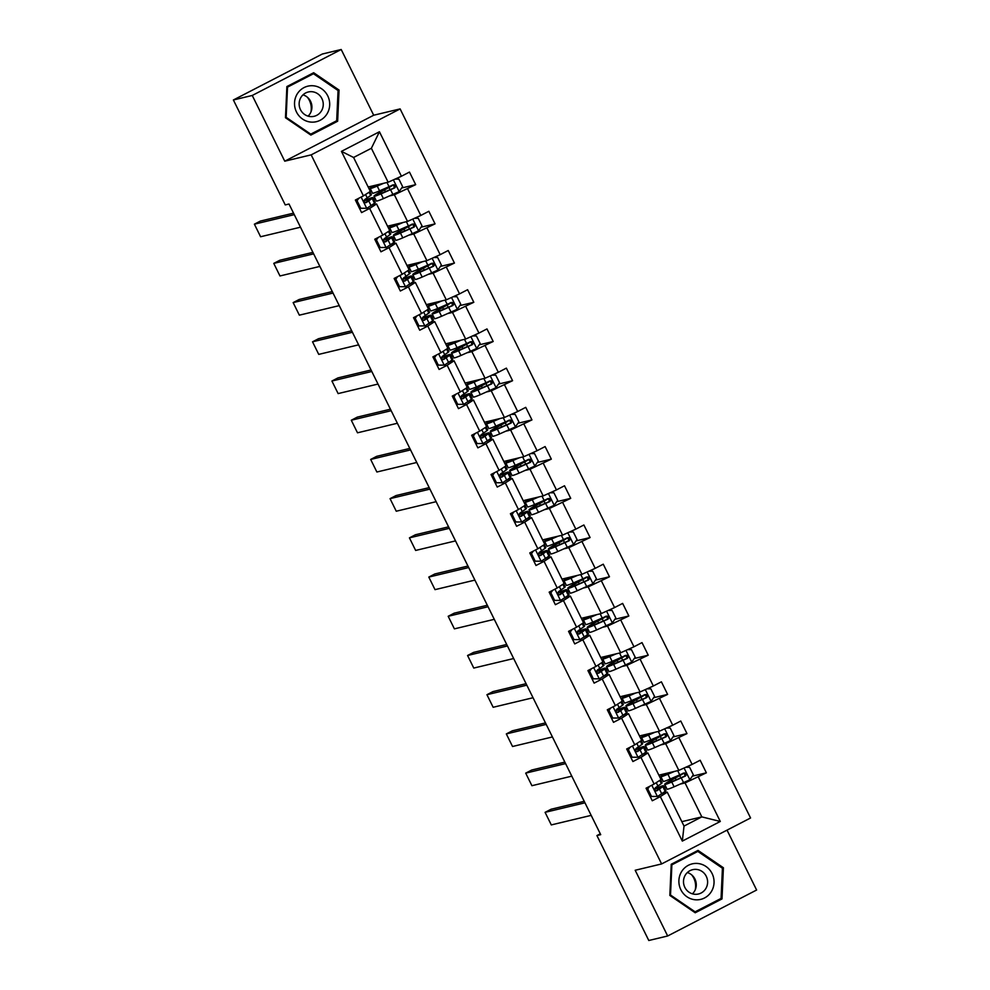 <?xml version="1.0" encoding="UTF-8"?>
<svg xmlns="http://www.w3.org/2000/svg" width="990" height="990" viewBox="0 0 990 990"><rect width="100%" height="100%" fill="white"/><g stroke="black" fill="none" stroke-linecap="round" stroke-linejoin="round"><path stroke-width="1.49" d="M341.204 49.5L252.252 95.461L284.749 161.184L373.7 115.224L341.204 49.5L322.332 54.017L233.38 99.978L285.244 204.918L289.018 204.014L600.707 834.657L596.921 835.56L648.797 940.5L667.668 935.983L756.62 890.022L727.031 830.14M373.7 115.224L400.121 108.912L750.568 817.975L661.617 863.936L311.169 154.861L400.121 108.912M252.252 95.461L233.38 99.978M368.169 186.986L388.142 182.222L371.374 148.277L379.43 131.757L401.42 176.245L409.464 172.074L415.676 184.647L401.668 188.001M388.142 182.222L401.42 176.245M387.548 226.203L407.521 221.426L394.354 194.783L415.676 184.647M407.62 188.805L420.8 215.449L428.843 211.291L435.055 223.864L421.047 227.205M406.927 265.419L426.9 260.642L413.733 233.999L435.055 223.864M426.999 228.022L440.179 254.665L448.223 250.507L454.435 263.068L440.426 266.421M426.306 304.623L446.28 299.846L433.113 273.203L454.435 263.068M446.379 267.226L459.558 293.869L467.602 289.711L473.814 302.284L459.805 305.625M445.686 343.839L465.659 339.063L452.492 312.419L473.814 302.284M465.758 306.442L478.937 333.086L486.981 328.928L493.193 341.488L479.185 344.842M465.065 383.043L485.038 378.267L471.871 351.623L493.193 341.488M485.15 345.659L498.317 372.302L506.36 368.132L512.572 380.704L498.564 384.058M484.444 422.26L504.417 417.483L491.25 390.84L512.572 380.704M504.529 384.863L517.696 411.506L525.74 407.348L531.952 419.909L517.956 423.262M503.823 461.476L523.797 456.699L510.63 430.056L531.952 419.909M523.908 424.079L537.075 450.722L545.119 446.564L551.331 459.125L537.335 462.479M523.203 500.68L543.176 495.903L530.009 469.26L551.331 459.125M543.287 463.283L556.454 489.926L564.498 485.768L570.71 498.341L556.714 501.683M542.582 539.896L562.555 535.12L549.388 508.476L570.71 498.341M562.667 502.499L575.833 529.143L583.877 524.985L590.09 537.545L576.093 540.899M561.961 579.101L581.934 574.324L568.767 547.68L590.09 537.545M582.046 541.703L595.213 568.347L603.257 564.189L609.469 576.762L595.473 580.103M581.34 618.317L601.314 613.54L588.147 586.897L609.469 576.762M601.425 580.92L614.592 607.563L622.636 603.405L628.848 615.966L614.852 619.319M600.72 657.521L620.693 652.757L607.526 626.101L628.848 615.966M620.804 620.136L633.971 646.779L642.015 642.609L648.227 655.182L634.231 658.536M620.099 696.737L640.072 691.961L626.905 665.317L648.227 655.182M640.184 659.34L653.351 685.983L661.394 681.825L667.607 694.398L653.61 697.74M639.49 735.954L659.451 731.177L646.284 704.534L667.607 694.398M659.563 698.556L672.73 725.2L680.774 721.042L686.986 733.602L672.99 736.956M658.87 775.158L678.831 770.381L665.664 743.738L686.986 733.602M678.942 737.76L692.109 764.404L700.165 760.246L706.365 772.819L692.369 776.16M681.85 821.663L701.823 816.886L685.043 782.954L706.365 772.819M698.321 776.977L720.299 821.465L682.32 841.092L660.33 796.604L652.274 800.762L646.062 788.201L654.118 784.03L640.951 757.387L632.895 761.545L626.682 748.985L634.738 744.827L621.572 718.183L613.515 722.341L607.303 709.768L615.359 705.61L602.192 678.967L594.136 683.125L587.924 670.564L595.98 666.406L582.813 639.75L574.757 643.921L568.545 631.348L576.601 627.19L563.434 600.546L555.378 604.704L549.165 592.144L557.221 587.973L544.054 561.33L535.998 565.5L529.786 552.927L537.842 548.769L524.675 522.126L516.619 526.284L510.407 513.711L518.463 509.553L505.296 482.91L497.24 487.068L491.028 474.507L499.084 470.349L485.917 443.706L477.861 447.864L471.648 435.291L479.704 431.133L466.538 404.489L458.481 408.647L452.269 396.087L460.325 391.916L447.158 365.273L439.102 369.443L432.89 356.87L440.946 352.712L427.779 326.069L419.723 330.227L413.511 317.666L421.567 313.496L408.4 286.853L400.344 291.01L394.131 278.45L402.188 274.292L389.021 247.649L380.964 251.806L374.752 239.233L382.808 235.076L369.641 208.432L361.585 212.59L355.373 200.029L363.429 195.871L341.439 151.371L379.43 131.757M382.808 235.076L389.738 230.621L376.571 203.977L372.19 205.017M376.571 203.977L369.641 208.432M373.874 199.683L375.532 199.287M389.986 195.834L394.354 194.783M407.521 221.426L420.8 215.449M402.188 274.292L409.118 269.825L395.95 243.181L391.57 244.233M395.95 243.181L389.021 247.649M393.253 238.887L394.911 238.491M409.365 235.038L413.733 233.999M426.9 260.642L440.179 254.665M421.567 313.496L428.497 309.041L415.33 282.397L410.949 283.437M415.33 282.397L408.4 286.853M412.632 278.103L414.29 277.707M428.744 274.255L433.113 273.203M446.28 299.846L459.558 293.869M440.946 352.712L447.876 348.257L434.709 321.614L430.328 322.653M434.709 321.614L427.779 326.069M432.011 317.32L433.67 316.924M448.124 313.459L452.492 312.419M465.659 339.063L478.937 333.086M460.325 391.916L467.255 387.461L454.088 360.818L449.707 361.87M454.088 360.818L447.158 365.273M451.391 356.524L453.049 356.128M467.503 352.675L471.871 351.623M485.038 378.267L498.317 372.302M479.704 431.133L486.635 426.678L473.468 400.034L469.087 401.074M473.468 400.034L466.538 404.489M470.77 395.74L472.428 395.344M486.882 391.879L491.25 390.84M504.417 417.483L517.696 411.506M499.084 470.349L506.014 465.882L492.847 439.238L488.466 440.29M492.847 439.238L485.917 443.706M490.149 434.944L491.807 434.548M506.261 431.096L510.63 430.056M523.797 456.699L537.075 450.722M518.463 509.553L525.393 505.098L512.226 478.455L507.845 479.494M512.226 478.455L505.296 482.91M509.528 474.161L511.187 473.764M525.64 470.312L530.009 469.26M543.176 495.903L556.454 489.926M537.842 548.769L544.772 544.314L531.605 517.659L527.225 518.711M531.605 517.659L524.675 522.126M528.908 513.365L530.566 512.981M545.02 509.516L549.388 508.476M562.555 535.12L575.833 529.143M557.221 587.973L564.152 583.518L550.985 556.875L546.604 557.927M550.985 556.875L544.054 561.33M548.287 552.581L549.945 552.185M564.399 548.732L568.767 547.68M581.934 574.324L595.213 568.347M576.601 627.19L583.531 622.735L570.364 596.091L565.983 597.131M570.364 596.091L563.434 600.546M567.678 591.797L569.324 591.401M583.778 587.936L588.147 586.897M601.314 613.54L614.592 607.563M595.98 666.406L602.91 661.939L589.743 635.295L585.362 636.347M589.743 635.295L582.813 639.75M587.058 631.001L588.704 630.605M603.158 627.153L607.526 626.101M620.693 652.757L633.971 646.779M615.359 705.61L622.289 701.155L609.122 674.512L604.754 675.551M609.122 674.512L602.192 678.967M606.437 670.218L608.083 669.822M622.537 666.369L626.905 665.317M640.072 691.961L653.351 685.983M634.738 744.827L641.668 740.359L628.501 713.716L624.133 714.768M628.501 713.716L621.572 718.183M625.816 709.422L627.462 709.026M641.916 705.573L646.284 704.534M659.451 731.177L672.73 725.2M654.118 784.03L661.048 779.576L647.881 752.932L643.512 753.972M647.881 752.932L640.951 757.387M645.195 748.638L646.841 748.242M661.295 744.789L665.664 743.738M678.831 770.381L692.109 764.404M682.32 841.092L684.028 826.081L667.26 792.149L662.892 793.188M667.26 792.149L660.33 796.604M284.749 161.184L311.169 154.861M661.617 863.936L635.184 870.26L667.668 935.983M600.287 833.827L596.921 835.56M371.374 148.277L353.579 157.472L370.359 191.404L363.429 195.871M664.575 787.854L666.221 787.458M680.674 783.993L685.043 782.954M684.028 826.081L701.823 816.886L720.299 821.465M665.429 785.837L663.956 786.605M669.945 780.677L669.314 779.402M646.049 746.633L644.577 747.388M650.566 741.461L649.935 740.198M626.67 707.417L625.197 708.172M631.187 702.257L630.556 700.982M607.291 668.201L605.818 668.968M611.808 663.04L611.177 661.778M587.912 628.996L586.439 629.751M592.428 623.836L591.797 622.562M568.532 589.78L567.06 590.547M573.049 584.62L572.418 583.345M549.153 550.576L547.68 551.331M553.67 545.416L553.039 544.141M529.774 511.36L528.301 512.127M534.291 506.199L533.659 504.925M510.394 472.143L508.922 472.911M514.911 466.983L514.28 465.721M491.015 432.939L489.543 433.694M495.532 427.779L494.901 426.504M471.624 393.723L470.163 394.49M476.153 388.563L475.522 387.288M452.244 354.519L450.784 355.274M456.774 349.359L456.143 348.084M432.865 315.303L431.405 316.07M437.394 310.142L436.763 308.868M413.486 276.099L412.026 276.853M418.015 270.926L417.384 269.664M394.107 236.882L392.634 237.637M398.636 231.722L398.005 230.447M374.727 197.666L373.255 198.433M379.257 192.506L378.625 191.243M341.439 151.371L353.579 157.472M671.232 864.258L669.834 895.43L695.215 912.768L722.007 898.92L723.405 867.747L698.024 850.41L671.232 864.258M310.86 135.073L337.639 121.238L339.05 90.053L313.669 72.728L286.877 86.563L285.479 117.736L310.86 135.073M694.485 912.26L718.839 899.576M722.168 868.044L723.405 867.747M718.827 899.675L722.007 898.92M310.118 134.578L334.471 121.881M334.471 121.993L337.639 121.238M337.813 90.35L339.05 90.053M649.539 786.394L647.757 788.894L651.482 796.443L657.533 796.467L665.193 791.406A21.495 1.374 -26.3 0 0 665.923 790.589L663.56 785.812A21.495 1.374 -26.3 0 0 654.613 788.956M657.533 796.467L651.482 796.443M651.148 796.678A17.845 1.139 -26.3 0 0 650.43 797.012M591.179 815.376L551.294 824.918L545.082 812.345L551.083 809.238L584.224 801.318M584.966 802.803L545.082 812.345M647.757 788.894L646.779 789.129L650.504 796.678M646.581 789.228A17.845 1.139 -26.3 0 1 646.779 789.129L648.252 787.062M660.615 779.848L662.075 782.793A21.495 1.374 153.7 0 1 661.345 783.61L655.392 787.768C654.167 789.698 654.662 790.701 656.89 790.787L662.842 786.629A21.495 1.374 -26.3 0 0 663.56 785.812M654.6 789.29A17.845 1.139 153.7 0 1 660.28 787.421A17.845 1.139 153.7 0 1 659.687 788.102L655.999 790.923M672.68 771.854L669.97 773.004A17.845 1.139 153.7 0 1 664.117 774.947A17.845 1.139 153.7 0 1 665.824 773.499M674.462 771.433L667.904 774.23A21.495 1.374 153.7 0 1 660.837 776.568A21.495 1.374 153.7 0 1 664.525 773.809M685.761 767.262L689.597 767.287L693.322 774.824L689.758 779.823L674.116 786.803A21.495 1.374 153.7 0 1 667.05 789.129L664.686 784.365A21.495 1.374 -26.3 0 0 671.752 782.026L685.501 775.999C686.973 774.007 686.478 773.004 684.003 772.992L670.267 779.006A21.495 1.374 153.7 0 1 663.201 781.345L660.837 776.568M664.686 784.365A21.495 1.374 -26.3 0 1 673.46 778.722L680.613 774.576M683.843 773.066A10.259 0.656 153.7 0 1 679.709 775.628L675.242 778.053L676.12 779.823M682.914 773.252C685.501 773.252 685.996 774.254 684.412 776.259L673.831 780.801A17.845 1.139 153.7 0 1 667.965 782.744A17.845 1.139 153.7 0 1 675.242 778.053M630.16 747.19L628.378 749.69L632.103 757.226L638.154 757.263L645.814 752.19A21.495 1.374 -26.3 0 0 646.544 751.373L644.181 746.596A21.495 1.374 -26.3 0 0 635.234 749.752M638.154 757.263L632.103 757.226M631.769 757.461A17.845 1.139 -26.3 0 0 631.051 757.808M571.799 776.16L531.915 785.701L525.702 773.14L531.704 770.034L564.845 762.102M565.587 763.599L525.702 773.14M628.378 749.69L627.4 749.925L631.125 757.461M627.202 750.012A17.845 1.139 -26.3 0 1 627.4 749.913L628.873 747.858M641.235 740.644L642.696 743.577A21.495 1.374 153.7 0 1 641.966 744.406L636.013 748.551C634.788 750.494 635.283 751.497 637.51 751.571L643.463 747.413A21.495 1.374 -26.3 0 0 644.181 746.596M635.221 750.074A17.845 1.139 153.7 0 1 640.901 748.217A17.845 1.139 153.7 0 1 640.307 748.898L636.62 751.719M610.781 707.974L608.999 710.474L612.723 718.022L618.775 718.047L626.435 712.986A21.495 1.374 -26.3 0 0 627.165 712.157L624.801 707.38A21.495 1.374 -26.3 0 0 615.854 710.535M618.775 718.047L612.723 718.022M612.389 718.257A17.845 1.139 -26.3 0 0 611.672 718.591M552.42 736.956L512.535 746.497L506.323 733.924L512.325 730.818L545.465 722.898M546.208 724.383L506.323 733.924M608.999 710.474L608.021 710.709L611.746 718.257M607.823 710.808A17.845 1.139 -26.3 0 1 608.021 710.709L609.494 708.642M621.856 701.427L623.316 704.373A21.495 1.374 153.7 0 1 622.586 705.189L616.634 709.347C615.409 711.278 615.904 712.28 618.131 712.367L624.084 708.209A21.495 1.374 -26.3 0 0 624.801 707.38M615.842 710.87A17.845 1.139 153.7 0 1 621.522 709.001A17.845 1.139 153.7 0 1 620.928 709.682L617.24 712.503M653.301 732.649L650.591 733.8A17.845 1.139 153.7 0 1 644.738 735.743A17.845 1.139 153.7 0 1 646.445 734.283M655.083 732.216L648.524 735.026A21.495 1.374 153.7 0 1 641.458 737.352A21.495 1.374 153.7 0 1 645.146 734.592M666.381 728.058L670.218 728.071L673.943 735.62L670.379 740.619L654.737 747.586A21.495 1.374 153.7 0 1 647.67 749.925L645.307 745.148A21.495 1.374 -26.3 0 0 652.373 742.809L666.121 736.795C667.594 734.803 667.099 733.8 664.624 733.776L650.876 739.79A21.495 1.374 153.7 0 1 643.822 742.129L641.458 737.352M645.307 745.148A21.495 1.374 -26.3 0 1 654.081 739.505L661.233 735.372M664.463 733.862A10.259 0.656 153.7 0 1 660.33 736.424L655.863 738.849L656.741 740.619M663.535 734.035C666.121 734.035 666.616 735.038 665.033 737.055L654.452 741.597A17.845 1.139 153.7 0 1 648.586 743.527A17.845 1.139 153.7 0 1 655.863 738.849M633.922 693.433L631.212 694.584A17.845 1.139 153.7 0 1 625.358 696.527A17.845 1.139 153.7 0 1 627.066 695.079M635.704 693.012L629.145 695.809A21.495 1.374 153.7 0 1 622.079 698.148A21.495 1.374 153.7 0 1 625.767 695.388M647.002 688.842L650.838 688.867L654.563 696.403L650.999 701.403L635.357 708.382A21.495 1.374 153.7 0 1 628.291 710.709L625.928 705.932A21.495 1.374 -26.3 0 0 632.994 703.605L646.742 697.579C648.215 695.586 647.72 694.584 645.245 694.559L631.496 700.586A21.495 1.374 153.7 0 1 624.442 702.925L622.079 698.148M625.928 705.932A21.495 1.374 -26.3 0 1 634.701 700.301L641.854 696.156M645.084 694.646A10.259 0.656 153.7 0 1 640.951 697.207L636.483 699.633L637.362 701.403M644.156 694.819C646.742 694.819 647.237 695.834 645.653 697.839L635.073 702.38A17.845 1.139 153.7 0 1 629.207 704.323A17.845 1.139 153.7 0 1 636.483 699.633M691.763 874.95A17.56 16.88 -103.4 0 1 695.289 889.701M695.648 899.811A18.265 17.548 76.6 0 0 714.038 882.795A18.265 17.548 76.6 0 0 697.294 863.441A18.265 17.548 76.6 0 0 678.893 880.444A18.265 17.548 76.6 0 0 695.648 899.811M695.017 894.292A12.499 12.016 76.6 0 0 707.553 880.828A12.499 12.016 76.6 0 0 692.666 869.678A12.499 12.016 76.6 0 0 695.017 894.292M687.357 872.561A12.499 12.016 -103.4 0 1 692.443 893.822M671.232 864.32L694.807 852.143L697.826 851.412L722.428 868.218L721.067 898.425L695.104 911.827L670.515 895.034L671.876 864.827L697.826 851.412M671.208 864.988L671.876 864.827M694.176 912.05L695.104 911.827M669.846 895.195L670.515 895.034M307.395 97.255A17.56 16.88 -103.4 0 1 310.934 112.019M311.293 122.117A18.265 17.548 76.6 0 0 329.682 105.113A18.265 17.548 76.6 0 0 312.927 85.746A18.265 17.548 76.6 0 0 294.537 102.762A18.265 17.548 76.6 0 0 311.293 122.117M310.65 116.597A12.499 12.016 76.6 0 0 323.198 103.146A12.499 12.016 76.6 0 0 308.311 91.983A12.499 12.016 76.6 0 0 310.65 116.597M303.002 94.867A12.499 12.016 -103.4 0 1 308.088 116.139M286.877 86.625L310.452 74.448L313.471 73.73L338.06 90.523L336.699 120.731L310.749 134.145L286.16 117.34L287.521 87.132L313.471 73.73M286.84 87.293L287.521 87.132M309.821 134.368L310.749 134.145M285.479 117.501L286.16 117.34M591.401 668.77L589.619 671.27L593.344 678.806L599.396 678.831L607.056 673.769A21.495 1.374 -26.3 0 0 607.786 672.952L605.422 668.176A21.495 1.374 -26.3 0 0 596.475 671.331M599.396 678.831L593.344 678.806M593.01 679.041A17.845 1.139 -26.3 0 0 592.292 679.388M533.041 697.74L493.156 707.281L486.944 694.708L492.946 691.602L526.086 683.682M526.829 685.179L486.944 694.708M589.619 671.27L588.642 671.505L592.366 679.041M588.642 671.505L590.114 669.426M602.477 662.223L603.937 665.156A21.495 1.374 153.7 0 1 603.207 665.973L597.255 670.131C596.029 672.062 596.525 673.076 598.752 673.151L604.704 668.993A21.495 1.374 -26.3 0 0 605.422 668.176M596.463 671.653A17.845 1.139 153.7 0 1 602.143 669.797A17.845 1.139 153.7 0 1 601.549 670.477L597.861 673.287M614.543 654.229L611.832 655.38A17.845 1.139 153.7 0 1 605.979 657.31A17.845 1.139 153.7 0 1 607.687 655.863M616.325 653.796L609.766 656.593A21.495 1.374 153.7 0 1 602.7 658.932A21.495 1.374 153.7 0 1 606.387 656.172M627.623 649.638L631.459 649.65L635.184 657.199L631.62 662.186L615.978 669.166A21.495 1.374 153.7 0 1 608.912 671.505L606.548 666.728A21.495 1.374 -26.3 0 0 613.614 664.389L627.363 658.375C628.836 656.382 628.341 655.368 625.866 655.355L612.117 661.37A21.495 1.374 153.7 0 1 605.063 663.708L602.7 658.932M606.548 666.728A21.495 1.374 -26.3 0 1 615.322 661.085L622.475 656.952M625.705 655.442A10.259 0.656 153.7 0 1 621.572 658.004L617.104 660.429L617.97 662.186M624.777 655.615C627.363 655.615 627.858 656.618 626.274 658.635L615.693 663.164A17.845 1.139 153.7 0 1 609.828 665.107A17.845 1.139 153.7 0 1 617.104 660.429M572.022 629.553L570.24 632.053L573.965 639.59L580.016 639.627L587.676 634.553A21.495 1.374 -26.3 0 0 588.407 633.736L586.043 628.959A21.495 1.374 -26.3 0 0 577.096 632.115M580.016 639.627L573.965 639.59M573.631 639.837A17.845 1.139 -26.3 0 0 572.913 640.171M513.662 658.536L473.777 668.064L467.565 655.504L473.567 652.398L506.707 644.465M507.449 645.963L467.565 655.504M570.24 632.053L569.262 632.288L572.987 639.825M569.064 632.375A17.845 1.139 -26.3 0 1 569.262 632.276L570.735 630.222M583.098 623.007L584.558 625.952A21.495 1.374 153.7 0 1 583.828 626.769L577.875 630.927C576.65 632.857 577.145 633.86 579.373 633.934L585.325 629.788A21.495 1.374 -26.3 0 0 586.043 628.959M577.083 632.449A17.845 1.139 153.7 0 1 582.764 630.581A17.845 1.139 153.7 0 1 582.169 631.261L578.482 634.083M595.163 615.013L592.453 616.164A17.845 1.139 153.7 0 1 586.6 618.107A17.845 1.139 153.7 0 1 588.308 616.646M596.945 614.58L590.386 617.389A21.495 1.374 153.7 0 1 583.32 619.728A21.495 1.374 153.7 0 1 587.008 616.956M608.244 610.422L612.08 610.446L615.805 617.983L612.228 622.982L596.599 629.949A21.495 1.374 153.7 0 1 589.533 632.288L587.169 627.511A21.495 1.374 -26.3 0 0 594.235 625.173L607.984 619.158C609.456 617.166 608.961 616.164 606.486 616.139L592.738 622.166A21.495 1.374 153.7 0 1 585.684 624.492L583.32 619.728M587.169 627.511A21.495 1.374 -26.3 0 1 595.943 621.869L603.096 617.735M606.313 616.226A10.259 0.656 153.7 0 1 602.192 618.787L597.725 621.213L598.591 622.982M605.397 616.399C607.984 616.399 608.479 617.401 606.895 619.418L596.314 623.96A17.845 1.139 153.7 0 1 590.448 625.89A17.845 1.139 153.7 0 1 597.725 621.213M552.643 590.337L550.861 592.849L554.586 600.386L560.637 600.41L568.297 595.349A21.495 1.374 -26.3 0 0 569.027 594.532L566.664 589.755A21.495 1.374 -26.3 0 0 557.716 592.911M560.637 600.41L554.586 600.386M554.251 600.621A17.845 1.139 -26.3 0 0 553.534 600.955M494.282 619.319L454.398 628.86L448.185 616.287L454.187 613.181L487.328 605.261M488.07 606.746L448.185 616.287M550.861 592.849L549.883 593.072L553.608 600.621M549.685 593.171A17.845 1.139 -26.3 0 1 549.883 593.072L551.356 591.005M563.718 583.791L565.179 586.736A21.495 1.374 153.7 0 1 564.449 587.553L558.496 591.711C557.271 593.641 557.766 594.644 559.994 594.73L565.946 590.572A21.495 1.374 -26.3 0 0 566.664 589.755M557.704 593.233A17.845 1.139 153.7 0 1 563.384 591.364A17.845 1.139 153.7 0 1 562.79 592.045L559.103 594.866M575.784 575.796L573.074 576.96A17.845 1.139 153.7 0 1 567.221 578.89A17.845 1.139 153.7 0 1 568.928 577.442M577.566 575.376L571.007 578.172A21.495 1.374 153.7 0 1 563.941 580.511A21.495 1.374 153.7 0 1 567.629 577.752M588.864 571.218L592.701 571.23L596.425 578.766L592.849 583.766L577.22 590.745A21.495 1.374 153.7 0 1 570.153 593.084L567.79 588.308A21.495 1.374 -26.3 0 0 574.856 585.969L588.605 579.942C590.077 577.962 589.582 576.947 587.107 576.935L573.359 582.949A21.495 1.374 153.7 0 1 566.305 585.288L563.941 580.511M567.79 588.308A21.495 1.374 -26.3 0 1 576.564 582.664L583.716 578.519M586.934 577.009A10.259 0.656 153.7 0 1 582.813 579.583L578.346 582.009L579.212 583.766M586.018 577.195C588.605 577.195 589.1 578.197 587.515 580.202L576.935 584.744A17.845 1.139 153.7 0 1 571.069 586.686A17.845 1.139 153.7 0 1 578.346 582.009M533.264 551.133L531.482 553.633L535.206 561.169L541.258 561.206L548.918 556.132A21.495 1.374 -26.3 0 0 549.648 555.316L547.284 550.539A21.495 1.374 -26.3 0 0 538.337 553.695M541.258 561.206L535.206 561.169M534.872 561.404A17.845 1.139 -26.3 0 0 534.154 561.751M474.903 580.103L435.018 589.644L428.806 577.083L434.808 573.977L467.948 566.045M468.691 567.542L428.806 577.083M531.482 553.633L530.504 553.868L534.229 561.404M530.293 553.955A17.845 1.139 -26.3 0 1 530.504 553.856L531.976 551.801M544.339 544.587L545.799 547.519A21.495 1.374 153.7 0 1 545.069 548.349L539.117 552.507C537.892 554.437 538.387 555.439 540.614 555.514L546.567 551.356A21.495 1.374 -26.3 0 0 547.284 550.539M538.325 554.016A17.845 1.139 153.7 0 1 544.005 552.16A17.845 1.139 153.7 0 1 543.411 552.841L539.723 555.662M556.405 536.592L553.695 537.743A17.845 1.139 153.7 0 1 547.841 539.686A17.845 1.139 153.7 0 1 549.549 538.226M558.187 536.159L551.628 538.968A21.495 1.374 153.7 0 1 544.562 541.295A21.495 1.374 153.7 0 1 548.25 538.535M569.485 532.001L573.321 532.014L577.046 539.562L573.47 544.562L557.84 551.529A21.495 1.374 153.7 0 1 550.774 553.868L548.411 549.091A21.495 1.374 -26.3 0 0 555.477 546.752L569.225 540.738C570.698 538.746 570.203 537.743 567.728 537.718L553.979 543.745A21.495 1.374 153.7 0 1 546.925 546.072L544.562 541.295M548.411 549.091A21.495 1.374 -26.3 0 1 557.184 543.448L564.337 539.315M567.555 537.805A10.259 0.656 153.7 0 1 563.434 540.367L558.966 542.792L559.833 544.562M566.639 537.978C569.225 537.978 569.72 538.981 568.136 540.998L557.556 545.539A17.845 1.139 153.7 0 1 551.69 547.47A17.845 1.139 153.7 0 1 558.966 542.792M513.884 511.917L512.102 514.416L515.827 521.965L521.879 521.99L529.539 516.929A21.495 1.374 -26.3 0 0 530.269 516.099L527.905 511.335A21.495 1.374 -26.3 0 0 518.958 514.478M521.879 521.99L515.827 521.965M515.493 522.2A17.845 1.139 -26.3 0 0 514.775 522.534M455.524 540.899L415.639 550.44L409.427 537.867L415.429 534.761L448.569 526.841M449.312 528.326L409.427 537.867M512.102 514.416L511.125 514.652L514.85 522.2M510.914 514.75A17.845 1.139 -26.3 0 1 511.125 514.652L512.597 512.585M524.96 505.37L526.408 508.315A21.495 1.374 153.7 0 1 525.69 509.132L519.738 513.29C518.513 515.221 519.007 516.223 521.235 516.31L527.187 512.152A21.495 1.374 -26.3 0 0 527.905 511.335M518.946 514.812A17.845 1.139 153.7 0 1 524.626 512.944A17.845 1.139 153.7 0 1 524.032 513.624L520.344 516.446M537.025 497.376L534.315 498.527A17.845 1.139 153.7 0 1 528.462 500.47A17.845 1.139 153.7 0 1 530.17 499.022M538.808 496.955L532.249 499.752A21.495 1.374 153.7 0 1 525.183 502.091A21.495 1.374 153.7 0 1 528.87 499.331M550.106 492.785L553.93 492.81L557.667 500.346L554.091 505.346L538.461 512.325A21.495 1.374 153.7 0 1 531.395 514.652L529.031 509.875A21.495 1.374 -26.3 0 0 536.097 507.548L549.846 501.522C551.319 499.529 550.824 498.527 548.349 498.514L534.6 504.529A21.495 1.374 153.7 0 1 527.546 506.868L525.183 502.091M529.031 509.875A21.495 1.374 -26.3 0 1 537.805 504.244L544.958 500.099M548.175 498.589A10.259 0.656 153.7 0 1 544.054 501.15L539.587 503.576L540.453 505.346M547.26 498.774C549.846 498.762 550.341 499.777 548.757 501.782L538.176 506.323A17.845 1.139 153.7 0 1 532.311 508.266A17.845 1.139 153.7 0 1 539.587 503.576M494.505 472.713L492.723 475.212L496.448 482.749L502.499 482.774L510.159 477.712A21.495 1.374 -26.3 0 0 510.889 476.895L508.526 472.119A21.495 1.374 -26.3 0 0 499.579 475.274M502.499 482.774L496.448 482.749M496.114 482.984A17.845 1.139 -26.3 0 0 495.396 483.33M436.132 501.683L396.26 511.224L390.048 498.651L396.05 495.557L429.19 487.625M429.932 489.122L390.048 498.651M492.723 475.212L491.745 475.447L495.47 482.984M491.535 475.534A17.845 1.139 -26.3 0 1 491.745 475.435L493.218 473.368M505.581 466.166L507.029 469.099A21.495 1.374 153.7 0 1 506.311 469.916L500.358 474.074C499.133 476.004 499.628 477.019 501.856 477.093L507.808 472.935A21.495 1.374 -26.3 0 0 508.526 472.119M499.566 475.596A17.845 1.139 153.7 0 1 505.246 473.74A17.845 1.139 153.7 0 1 504.653 474.42L500.965 477.229M517.634 458.172L514.936 459.323A17.845 1.139 153.7 0 1 509.083 461.253A17.845 1.139 153.7 0 1 510.791 459.805M519.428 457.739L512.87 460.536A21.495 1.374 153.7 0 1 505.803 462.875A21.495 1.374 153.7 0 1 509.491 460.115M530.714 453.581L534.55 453.593L538.288 461.142L534.711 466.142L519.082 473.109A21.495 1.374 153.7 0 1 512.016 475.447L509.652 470.671A21.495 1.374 -26.3 0 0 516.718 468.332L530.467 462.318C531.939 460.325 531.444 459.323 528.969 459.298L515.221 465.312A21.495 1.374 153.7 0 1 508.167 467.651L505.803 462.875M509.652 470.671A21.495 1.374 -26.3 0 1 518.426 465.028L525.579 460.894M528.796 459.385A10.259 0.656 153.7 0 1 524.675 461.946L520.208 464.372L521.074 466.142M527.88 459.558C530.467 459.558 530.962 460.56 529.378 462.578L518.797 467.107A17.845 1.139 153.7 0 1 512.931 469.05A17.845 1.139 153.7 0 1 520.208 464.372M475.126 433.496L473.344 435.996L477.069 443.545L483.12 443.57L490.78 438.508A21.495 1.374 -26.3 0 0 491.51 437.679L489.147 432.902A21.495 1.374 -26.3 0 0 480.2 436.058M483.12 443.57L477.069 443.545M476.735 443.78A17.845 1.139 -26.3 0 0 476.017 444.114M416.753 462.479L376.881 472.007L370.668 459.447L376.67 456.341L409.811 448.421M410.553 449.906L370.668 459.447M473.344 435.996L472.366 436.231L476.091 443.768M472.156 436.318A17.845 1.139 -26.3 0 1 472.366 436.231L473.839 434.164M486.201 426.95L487.649 429.895A21.495 1.374 153.7 0 1 486.932 430.712L480.979 434.87C479.754 436.8 480.249 437.803 482.476 437.889L488.429 433.731A21.495 1.374 -26.3 0 0 489.147 432.902M480.187 436.392A17.845 1.139 153.7 0 1 485.867 434.523A17.845 1.139 153.7 0 1 485.273 435.204L481.586 438.025M455.746 394.28L453.964 396.792L457.689 404.328L463.741 404.353L471.401 399.292A21.495 1.374 -26.3 0 0 472.131 398.475L469.767 393.698A21.495 1.374 -26.3 0 0 460.82 396.854M463.741 404.353L457.689 404.328M457.355 404.564A17.845 1.139 -26.3 0 0 456.637 404.91M397.374 423.262L357.501 432.803L351.289 420.23L357.291 417.124L390.431 409.204M391.174 410.702L351.289 420.23M453.964 396.792L452.987 397.027L456.712 404.564M452.987 397.027L454.46 394.948M466.822 387.733L468.27 390.679A21.495 1.374 153.7 0 1 467.552 391.496L461.6 395.654C460.375 397.584 460.87 398.599 463.097 398.673L469.05 394.515A21.495 1.374 -26.3 0 0 469.767 393.698M460.808 397.176A17.845 1.139 153.7 0 1 466.488 395.319A17.845 1.139 153.7 0 1 465.894 396L462.206 398.809M436.367 355.076L434.585 357.576L438.31 365.112L444.361 365.149L452.022 360.075A21.495 1.374 -26.3 0 0 452.752 359.259L450.388 354.482A21.495 1.374 -26.3 0 0 441.441 357.637M444.361 365.149L438.31 365.112M437.976 365.36A17.845 1.139 -26.3 0 0 437.258 365.694M377.994 384.058L338.122 393.587L331.91 381.026L337.912 377.92L371.052 369.988M371.795 371.485L331.91 381.026M434.585 357.576L433.608 357.811L437.332 365.347M433.397 357.897A17.845 1.139 -26.3 0 1 433.608 357.798L435.08 355.744M447.443 348.529L448.891 351.462A21.495 1.374 153.7 0 1 448.173 352.292L442.221 356.45C440.996 358.38 441.49 359.382 443.718 359.457L449.67 355.299A21.495 1.374 -26.3 0 0 450.388 354.482M441.429 357.972A17.845 1.139 153.7 0 1 447.109 356.103A17.845 1.139 153.7 0 1 446.515 356.784L442.827 359.605M416.988 315.86L415.206 318.359L418.931 325.908L424.982 325.933L432.642 320.871A21.495 1.374 -26.3 0 0 433.373 320.055L431.009 315.278A21.495 1.374 -26.3 0 0 422.062 318.421M424.982 325.933L418.931 325.908M418.597 326.143A17.845 1.139 -26.3 0 0 417.879 326.477M358.615 344.842L318.743 354.383L312.531 341.81L318.532 338.704L351.673 330.784M352.415 332.269L312.531 341.81M415.206 318.359L414.228 318.594L417.953 326.143M414.018 318.693A17.845 1.139 -26.3 0 1 414.228 318.594L415.701 316.528M428.064 309.313L429.512 312.258A21.495 1.374 153.7 0 1 428.794 313.075L422.841 317.233C421.616 319.164 422.111 320.166 424.339 320.253L430.291 316.095A21.495 1.374 -26.3 0 0 431.009 315.278M422.049 318.755A17.845 1.139 153.7 0 1 427.729 316.887A17.845 1.139 153.7 0 1 427.136 317.567L423.448 320.389M397.609 276.656L395.827 279.155L399.552 286.692L405.603 286.729L413.263 281.655A21.495 1.374 -26.3 0 0 413.993 280.838L411.63 276.062A21.495 1.374 -26.3 0 0 402.683 279.217M405.603 286.729L399.552 286.692M399.218 286.927A17.845 1.139 -26.3 0 0 398.5 287.273M339.236 305.625L299.351 315.167L293.151 302.606L299.153 299.5L332.293 291.567M333.036 293.065L293.151 302.606M395.827 279.155L394.849 279.39L398.574 286.927M394.639 279.477A17.845 1.139 -26.3 0 1 394.849 279.378L396.322 277.324M408.684 270.109L410.132 273.042A21.495 1.374 153.7 0 1 409.414 273.871L403.462 278.017C402.237 279.96 402.732 280.962 404.96 281.036L410.912 276.878A21.495 1.374 -26.3 0 0 411.63 276.062M402.67 279.539A17.845 1.139 153.7 0 1 408.35 277.683A17.845 1.139 153.7 0 1 407.756 278.363L404.068 281.185M378.229 237.439L376.447 239.939L380.172 247.488L386.224 247.512L393.884 242.451A21.495 1.374 -26.3 0 0 394.614 241.622L392.25 236.845A21.495 1.374 -26.3 0 0 383.303 240.001M386.224 247.512L380.172 247.488M379.838 247.723A17.845 1.139 -26.3 0 0 379.121 248.057M319.857 266.421L279.972 275.963L273.772 263.389L279.774 260.283L312.914 252.363M313.644 253.848L273.772 263.389M376.447 239.939L375.47 240.174L379.195 247.723M375.26 240.273A17.845 1.139 -26.3 0 1 375.47 240.174L376.943 238.107M389.305 230.893L390.753 233.838A21.495 1.374 153.7 0 1 390.035 234.655L384.083 238.813C382.858 240.743 383.353 241.746 385.58 241.832L391.533 237.674A21.495 1.374 -26.3 0 0 392.25 236.845M383.291 240.335A17.845 1.139 153.7 0 1 388.971 238.466A17.845 1.139 153.7 0 1 388.377 239.147L384.689 241.968M498.255 418.956L495.557 420.107A17.845 1.139 153.7 0 1 489.704 422.049A17.845 1.139 153.7 0 1 491.411 420.589M500.049 418.522L493.49 421.332A21.495 1.374 153.7 0 1 486.424 423.671A21.495 1.374 153.7 0 1 490.112 420.911M511.335 414.364L515.171 414.389L518.909 421.926L515.332 426.925L499.703 433.892A21.495 1.374 153.7 0 1 492.636 436.231L490.273 431.454A21.495 1.374 -26.3 0 0 497.339 429.128L511.075 423.101C512.56 421.109 512.065 420.107 509.59 420.082L495.842 426.108A21.495 1.374 153.7 0 1 488.788 428.447L486.424 423.671M490.273 431.454A21.495 1.374 -26.3 0 1 499.047 425.811L506.199 421.678M509.417 420.168A10.259 0.656 153.7 0 1 505.296 422.73L500.829 425.156L501.695 426.925M508.501 420.342C511.088 420.342 511.582 421.356 509.999 423.361L499.418 427.903A17.845 1.139 153.7 0 1 493.552 429.846A17.845 1.139 153.7 0 1 500.829 425.156M478.875 379.739L476.178 380.903A17.845 1.139 153.7 0 1 470.324 382.833A17.845 1.139 153.7 0 1 472.032 381.385M480.67 379.318L474.111 382.115A21.495 1.374 153.7 0 1 467.045 384.454A21.495 1.374 153.7 0 1 470.733 381.695M491.956 375.161L495.792 375.173L499.529 382.709L495.953 387.709L480.323 394.688A21.495 1.374 153.7 0 1 473.257 397.027L470.894 392.25A21.495 1.374 -26.3 0 0 477.96 389.911L491.696 383.897C493.181 381.905 492.686 380.89 490.211 380.878L476.462 386.892A21.495 1.374 153.7 0 1 469.409 389.231L467.045 384.454M470.894 392.25A21.495 1.374 -26.3 0 1 479.667 386.607L486.82 382.462M490.038 380.952A10.259 0.656 153.7 0 1 485.917 383.526L481.449 385.952L482.316 387.709M489.122 381.138C491.708 381.138 492.203 382.14 490.619 384.157L480.026 388.686A17.845 1.139 153.7 0 1 474.173 390.629A17.845 1.139 153.7 0 1 481.449 385.952M459.496 340.535L456.798 341.686A17.845 1.139 153.7 0 1 450.945 343.629A17.845 1.139 153.7 0 1 452.653 342.169M461.291 340.102L454.732 342.911A21.495 1.374 153.7 0 1 447.666 345.238A21.495 1.374 153.7 0 1 451.353 342.478M472.577 335.944L476.413 335.969L480.15 343.505L476.574 348.505L460.944 355.472A21.495 1.374 153.7 0 1 453.878 357.811L451.514 353.034A21.495 1.374 -26.3 0 0 458.58 350.695L472.317 344.681C473.802 342.689 473.307 341.686 470.832 341.661L457.083 347.688A21.495 1.374 153.7 0 1 450.029 350.014L447.666 345.238M451.514 353.034A21.495 1.374 -26.3 0 1 460.288 347.391L467.441 343.258M470.658 341.748A10.259 0.656 153.7 0 1 466.538 344.31L462.07 346.735L462.936 348.505M469.743 341.921C472.329 341.921 472.824 342.924 471.24 344.941L460.647 349.482A17.845 1.139 153.7 0 1 454.794 351.413A17.845 1.139 153.7 0 1 462.07 346.735M440.117 301.319L437.419 302.47A17.845 1.139 153.7 0 1 431.566 304.413A17.845 1.139 153.7 0 1 433.274 302.965M441.911 300.898L435.353 303.695A21.495 1.374 153.7 0 1 428.286 306.034A21.495 1.374 153.7 0 1 431.974 303.274M453.197 296.728L457.034 296.752L460.771 304.289L457.194 309.288L441.565 316.268A21.495 1.374 153.7 0 1 434.499 318.594L432.135 313.83A21.495 1.374 -26.3 0 0 439.201 311.491L452.937 305.464C454.422 303.472 453.927 302.47 451.452 302.457L437.704 308.472A21.495 1.374 153.7 0 1 430.65 310.81L428.286 306.034M432.135 313.83A21.495 1.374 -26.3 0 1 440.909 308.187L448.062 304.041M451.279 302.532A10.259 0.656 153.7 0 1 447.158 305.093L442.691 307.519L443.557 309.288M450.363 302.717C452.95 302.717 453.445 303.72 451.861 305.724L441.268 310.266A17.845 1.139 153.7 0 1 435.414 312.209A17.845 1.139 153.7 0 1 442.691 307.519M420.738 262.115L418.04 263.266A17.845 1.139 153.7 0 1 412.186 265.209A17.845 1.139 153.7 0 1 413.894 263.748M422.532 261.682L415.973 264.491A21.495 1.374 153.7 0 1 408.907 266.817A21.495 1.374 153.7 0 1 412.595 264.058M433.818 257.524L437.654 257.536L441.392 265.085L437.815 270.084L422.186 277.051A21.495 1.374 153.7 0 1 415.119 279.39L412.756 274.614A21.495 1.374 -26.3 0 0 419.822 272.275L433.558 266.26C435.043 264.268 434.548 263.266 432.073 263.241L418.325 269.255A21.495 1.374 153.7 0 1 411.271 271.594L408.907 266.817M412.756 274.614A21.495 1.374 -26.3 0 1 421.53 268.971L428.682 264.837M431.9 263.328A10.259 0.656 153.7 0 1 427.779 265.889L423.312 268.315L424.178 270.084M430.984 263.501C433.571 263.501 434.065 264.503 432.482 266.52L421.889 271.062A17.845 1.139 153.7 0 1 416.035 272.993A17.845 1.139 153.7 0 1 423.312 268.315M401.358 222.899L398.661 224.049A17.845 1.139 153.7 0 1 392.807 225.992A17.845 1.139 153.7 0 1 394.515 224.544M403.153 222.478L396.594 225.274A21.495 1.374 153.7 0 1 389.528 227.613A21.495 1.374 153.7 0 1 393.216 224.854M414.439 218.307L418.275 218.332L422.012 225.869L418.436 230.868L402.806 237.847A21.495 1.374 153.7 0 1 395.74 240.174L393.377 235.397A21.495 1.374 -26.3 0 0 400.443 233.071L414.179 227.044C415.664 225.052 415.169 224.049 412.694 224.025L398.945 230.051A21.495 1.374 153.7 0 1 391.892 232.39L389.528 227.613M393.377 235.397A21.495 1.374 -26.3 0 1 402.15 229.767L409.303 225.621M412.521 224.111A10.259 0.656 153.7 0 1 408.4 226.673L403.932 229.098L404.799 230.868M411.605 224.285C414.191 224.285 414.686 225.299 413.102 227.304L402.509 231.846A17.845 1.139 153.7 0 1 396.656 233.788A17.845 1.139 153.7 0 1 403.932 229.098M358.85 198.235L357.068 200.735L360.793 208.271L366.844 208.296L374.505 203.235A21.495 1.374 -26.3 0 0 375.235 202.418L372.871 197.641A21.495 1.374 -26.3 0 0 363.924 200.797M366.844 208.296L360.793 208.271M360.459 208.506A17.845 1.139 -26.3 0 0 359.741 208.853M300.477 227.205L260.593 236.746L254.393 224.173L260.395 221.067L293.535 213.147M294.265 214.644L254.393 224.173M357.068 200.735L356.091 200.97L359.815 208.506M355.88 201.057A17.845 1.139 -26.3 0 1 356.091 200.958L357.563 198.891M369.926 191.689L371.374 194.622A21.495 1.374 153.7 0 1 370.656 195.438L364.704 199.596C363.479 201.527 363.974 202.542 366.201 202.616L372.153 198.458A21.495 1.374 -26.3 0 0 372.871 197.641M363.912 201.119A17.845 1.139 153.7 0 1 369.592 199.262A17.845 1.139 153.7 0 1 368.998 199.943L365.31 202.752M381.979 183.695L379.281 184.845A17.845 1.139 153.7 0 1 373.428 186.776A17.845 1.139 153.7 0 1 375.136 185.328M383.774 183.261L377.215 186.058A21.495 1.374 153.7 0 1 370.149 188.397A21.495 1.374 153.7 0 1 373.836 185.637M395.06 179.103L398.896 179.116L402.633 186.665L399.057 191.652L383.427 198.631A21.495 1.374 153.7 0 1 376.361 200.97L373.997 196.193A21.495 1.374 -26.3 0 0 381.063 193.854L394.8 187.84C396.285 185.848 395.79 184.833 393.315 184.821L379.566 190.835A21.495 1.374 153.7 0 1 372.512 193.174L370.149 188.397M373.997 196.193A21.495 1.374 -26.3 0 1 382.771 190.55L389.924 186.417M393.141 184.907A10.259 0.656 153.7 0 1 389.021 187.469L384.553 189.894L385.419 191.652M392.226 185.081C394.812 185.081 395.307 186.083 393.723 188.1L383.13 192.629A17.845 1.139 153.7 0 1 377.277 194.572A17.845 1.139 153.7 0 1 384.553 189.894M651.828 785.218L657.385 796.467M662.842 786.629L665.193 791.406M659.761 780.405L661.345 783.61M659.476 789.216L661.84 793.992M656.246 782.669L657.991 786.209M689.844 779.699L684.078 768.03M670.836 780.17L667.904 774.23M673.361 778.771L672.928 777.868M679.709 775.628L680.786 777.831M674.116 786.803L671.752 782.026M679.796 774.935L677.68 770.666M683.645 782.731L681.281 777.954M684.412 776.259L685.501 775.999M632.449 746.002L638.005 757.251M643.463 747.413L645.814 752.19M640.382 741.188L641.966 744.406M640.097 750.012L642.461 754.788M636.867 743.453L638.612 746.992M613.07 706.798L618.626 718.047M624.084 708.209L626.435 712.986M621.002 701.984L622.586 705.189M620.718 710.795L623.081 715.572M617.488 704.249L619.233 707.776M670.465 740.483L664.698 728.813M651.457 740.953L648.524 735.026M653.982 739.555L653.548 738.664M660.33 736.424L661.407 738.614M654.737 747.586L652.373 742.809M660.417 735.731L658.301 731.449M664.265 743.515L661.902 738.75M665.033 737.055L666.121 736.795M651.086 701.279L645.319 689.609M632.078 701.749L629.145 695.809M634.602 700.351L634.169 699.447M640.951 697.207L642.027 699.41M635.357 708.382L632.994 703.605M641.037 696.515L638.921 692.233M644.886 704.311L642.522 699.534M645.653 697.839L646.742 697.579M593.691 667.582L599.247 678.831M604.704 668.993L607.056 673.769M601.623 662.768L603.207 665.973M601.338 671.591L603.702 676.356M598.109 665.033L599.853 668.572M631.707 662.062L625.94 650.393M612.699 662.533L609.766 656.593M615.223 661.134L614.79 660.243M621.572 658.004L622.648 660.194M615.978 669.166L613.614 664.389M621.658 657.31L619.542 653.029M625.507 665.094L623.143 660.318M626.274 658.635L627.363 658.375M574.311 628.378L579.868 639.627M585.325 629.788L587.676 634.553M582.244 623.552L583.828 626.769M581.959 632.375L584.323 637.152M578.729 625.829L580.474 629.355M612.327 622.859L606.561 611.177M593.319 623.316L590.386 617.389M595.844 621.918L595.411 621.027M602.192 618.787L603.269 620.99M596.599 629.949L594.235 625.173M602.279 618.094L600.163 613.812M606.128 625.89L603.764 621.114M606.895 619.418L607.984 619.158M554.932 589.161L560.489 600.41M565.946 590.572L568.297 595.349M562.865 584.347L564.449 587.553M562.58 593.159L564.943 597.935M559.35 586.612L561.095 590.151M592.948 583.642L587.169 571.972M573.359 582.949L571.007 578.172M576.465 582.714L576.032 581.811M582.813 579.583L583.89 581.774M577.22 590.745L574.856 585.969M582.9 578.878L580.784 574.608M586.748 586.674L584.385 581.897M573.94 584.112L573.371 582.949M587.515 580.202L588.605 579.942M535.553 549.957L541.109 561.206M546.567 551.356L548.918 556.132M543.485 545.131L545.069 548.349M543.201 553.955L545.564 558.731M539.971 547.396L541.716 550.935M573.569 544.438L567.79 532.756M554.561 544.896L551.628 538.968M557.085 543.498L556.652 542.607M563.434 540.367L564.51 542.557M557.84 551.529L555.477 546.752M563.52 539.674L561.404 535.392M567.369 547.47L565.005 542.693M568.136 540.998L569.225 540.738M516.174 510.741L521.73 521.99M527.187 512.152L529.539 516.929M524.106 505.927L525.69 509.132M523.821 514.738L526.185 519.515M520.591 508.192L522.336 511.719M554.19 505.222L548.411 493.552M535.182 505.692L532.249 499.752M537.706 504.294L537.261 503.39M544.054 501.15L545.131 503.353M538.461 512.325L536.097 507.548M544.141 500.457L542.025 496.188M547.99 508.254L545.626 503.477M548.757 501.782L549.846 501.522M496.794 471.525L502.351 482.774M507.808 472.935L510.159 477.712M504.727 466.711L506.311 469.916M504.442 475.534L506.806 480.311M501.212 468.975L502.957 472.515M534.81 466.005L529.031 454.336M515.802 466.476L512.87 460.536M518.327 465.077L517.881 464.186M524.675 461.946L525.752 464.137M519.082 473.109L516.718 468.332M524.762 461.253L522.646 456.972M528.611 469.037L526.247 464.261M529.378 462.578L530.467 462.318M477.415 432.321L482.971 443.57M488.429 433.731L490.78 438.508M485.348 427.507L486.932 430.712M485.063 436.318L487.427 441.095M481.833 429.771L483.578 433.298M458.036 393.104L463.592 404.353M469.05 394.515L471.401 399.292M465.968 388.29L467.552 391.496M465.684 397.101L468.047 401.878M462.454 390.555L464.199 394.094M438.657 353.9L444.213 365.149M449.67 355.299L452.022 360.075M446.589 349.074L448.173 352.292M446.304 357.897L448.668 362.674M443.075 351.339L444.819 354.878M419.277 314.684L424.834 325.933M430.291 316.095L432.642 320.871M427.21 309.87L428.794 313.075M426.925 318.681L429.289 323.458M423.695 312.135L425.44 315.674M399.898 275.468L405.454 286.716M410.912 276.878L413.263 281.655M407.831 270.654L409.414 273.871M407.546 279.477L409.91 284.254M404.316 272.918L406.061 276.458M380.519 236.263L386.075 247.512M391.533 237.674L393.884 242.451M388.451 231.45L390.035 234.655M388.167 240.261L390.53 245.037M384.937 233.714L386.682 237.241M515.431 426.801L509.652 415.119M496.423 427.272L493.49 421.332M498.948 425.861L498.502 424.97M505.296 422.73L506.373 424.933M499.703 433.892L497.339 429.128M505.383 422.037L503.267 417.755M509.231 429.833L506.868 425.057M509.999 423.361L511.075 423.101M496.052 387.585L490.273 375.915M476.462 386.892L474.111 382.115M479.568 386.657L479.123 385.754M485.917 383.526L486.993 385.716M480.323 394.688L477.96 389.911M486.003 382.833L483.887 378.551M489.852 390.617L487.488 385.84M477.044 388.055L476.475 386.892M490.619 384.157L491.696 383.897M476.673 348.381L470.894 336.699M457.665 348.839L454.732 342.911M460.189 347.44L459.744 346.55M466.538 344.31L467.614 346.5M460.944 355.472L458.58 350.695M466.624 343.617L464.508 339.335M470.473 351.413L468.109 346.636M471.24 344.941L472.317 344.681M457.293 309.165L451.514 297.495M438.285 309.635L435.353 303.695M440.81 308.237L440.364 307.333M447.158 305.093L448.235 307.296M441.565 316.268L439.201 311.491M447.233 304.4L445.129 300.131M451.094 312.197L448.73 307.42M451.861 305.724L452.937 305.464M437.914 269.948L432.135 258.279M418.906 270.418L415.973 264.491M421.431 269.02L420.985 268.129M427.779 265.889L428.856 268.08M422.186 277.051L419.822 272.275M427.853 265.196L425.75 260.915M431.714 272.98L429.351 268.216M432.482 266.52L433.558 266.26M418.535 230.744L412.756 219.075M399.527 231.215L396.594 225.274M402.051 229.816L401.606 228.913M408.4 226.673L409.476 228.876M402.806 237.847L400.443 233.071M408.474 225.98L406.37 221.698M412.335 233.776L409.971 228.999M413.102 227.304L414.179 227.044M361.14 197.047L366.696 208.296M372.153 198.458L374.505 203.235M369.072 192.233L370.656 195.438M368.787 201.057L371.151 205.821M365.558 194.498L367.302 198.037M399.156 191.528L393.377 179.858M379.566 190.835L377.215 186.058M382.672 190.6L382.227 189.709M389.021 187.469L390.097 189.659M383.427 198.631L381.063 193.854M389.095 186.776L386.991 182.494M392.956 194.56L390.592 189.783M380.148 191.998L379.578 190.835M393.723 188.1L394.8 187.84M685.204 775.591L683.942 773.054M665.824 736.387L664.562 733.837M646.445 697.17L645.183 694.634M627.066 657.966L625.804 655.417M607.674 618.75L606.425 616.213M588.295 579.534L587.045 576.997M568.916 540.33L567.666 537.78M549.537 501.113L548.287 498.576M530.157 461.909L528.908 459.36M510.778 422.693L509.528 420.156M491.399 383.476L490.149 380.94M472.02 344.272L470.77 341.723M452.64 305.056L451.391 302.519M433.261 265.852L432.011 263.303M413.882 226.636L412.632 224.099M394.503 187.432L393.253 184.883"/></g></svg>
